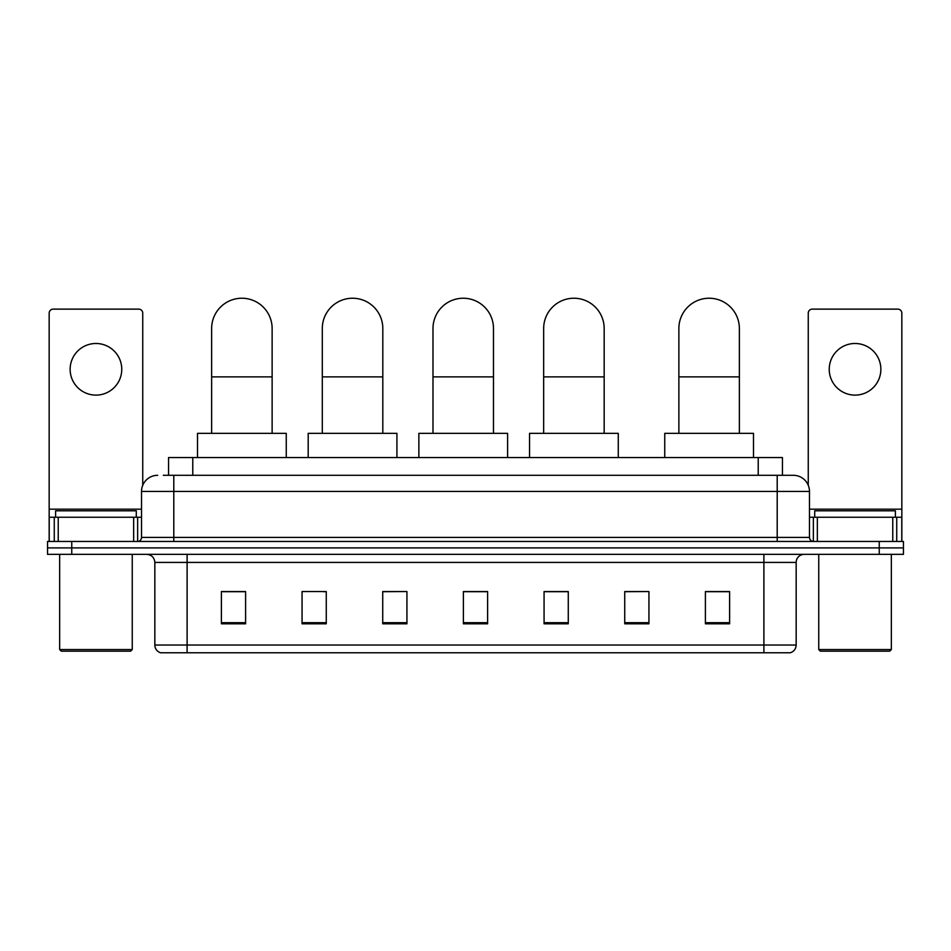 <?xml version="1.0" encoding="UTF-8"?>
<svg xmlns="http://www.w3.org/2000/svg" width="951" height="951" viewBox="0 0 951 951"><rect width="100%" height="100%" fill="white"/><g stroke="black" fill="none" stroke-linecap="round" stroke-linejoin="round"><path stroke-width="1.43" d="M168.565 475.298L168.565 457.55L782.435 457.55L782.435 475.298M163.679 475.298L793.336 475.298A16.131 16.131 0 0 1 809.467 491.429L809.467 537.41C809.681 539.835 811.037 541.19 813.509 541.452M163.31 475.298L173.795 475.298L173.795 491.429L141.533 491.429L141.533 537.41A4.03 4.03 0 0 1 137.491 541.452M157.664 475.298A16.131 16.131 0 0 0 141.533 491.429M71.753 541.452L47.55 541.452L47.55 547.895L71.753 547.895L47.55 547.895L47.55 554.35L71.753 554.35L71.753 547.895L879.247 547.895L71.753 547.895L71.753 541.452L879.247 541.452L879.247 547.895L903.45 547.895L879.247 547.895L879.247 554.35L71.753 554.35M879.247 554.35L903.45 554.35L903.45 541.452L879.247 541.452M809.467 491.429L777.205 491.429L777.205 475.298L793.336 475.298M796.165 645.028C795.939 648.891 794.002 651.471 790.352 652.766L763.891 652.766L763.891 645.028L796.165 645.028L796.165 562.421A8.072 8.072 0 0 1 804.225 554.35M763.891 652.766L160.648 652.766A8.072 8.072 0 0 1 154.835 645.028L154.835 562.421C154.359 557.524 151.673 554.837 146.775 554.35M729.607 623.808L729.607 591.546L705.404 591.546L705.404 623.808L729.607 623.808M648.939 623.808L648.939 591.546L624.736 591.546L624.736 623.808L648.939 623.808M568.27 623.808L568.27 591.546L544.067 591.546L544.067 623.808L568.27 623.808M245.596 623.808L245.596 591.546L221.393 591.546L221.393 623.808L245.596 623.808M326.264 623.808L326.264 591.546L302.061 591.546L302.061 623.808L326.264 623.808M406.933 623.808L406.933 591.546L382.73 591.546L382.73 623.808L406.933 623.808M487.601 623.808L487.601 591.546L463.399 591.546L463.399 623.808L487.601 623.808M648.939 591.546L624.736 591.7L648.939 591.546M406.933 591.546L382.73 591.7L406.933 591.546M323.518 591.7L326.264 591.7M544.875 591.7L568.27 591.7M487.601 591.7L463.399 591.7M245.596 591.7L221.393 591.7M729.607 591.7L705.404 591.7M95.956 343.489A25.82 25.82 0 0 0 70.136 369.297A25.82 25.82 0 0 0 95.956 395.117A25.82 25.82 0 0 0 121.764 369.297A25.82 25.82 0 0 0 95.956 343.489M133.663 541.452L133.663 517.249L58.237 517.249L58.237 541.452M142.745 485.307L142.745 313.152A4.03 4.03 0 0 0 138.703 309.123L53.197 309.123A4.03 4.03 0 0 0 49.167 313.152L49.167 517.249L58.237 517.249M133.663 517.249L141.533 517.249M49.167 541.452L49.167 517.249M130.644 651.162L61.268 651.162L59.651 649.545L132.248 649.545L130.644 651.162M59.651 554.35L59.651 649.545M132.248 554.35L132.248 649.545M136.29 517.249L136.29 510.794L55.622 510.794L55.622 517.249M211.633 433.347L211.633 328.475A30.254 30.254 0 0 1 241.887 298.234A30.254 30.254 0 0 1 272.129 328.475A30.254 30.254 0 0 0 241.887 298.234M272.129 433.347L272.129 328.475M286.251 457.55L286.251 433.347L197.511 433.347L197.511 457.55M322.306 433.347L322.306 328.475A30.254 30.254 0 0 1 352.559 298.234A30.254 30.254 0 0 1 382.813 328.475A30.254 30.254 0 0 0 352.559 298.234M382.813 433.347L382.813 328.475M396.924 457.55L396.924 433.347L308.195 433.347L308.195 457.55M432.99 433.347L432.99 328.475A30.254 30.254 0 0 1 463.244 298.234A30.254 30.254 0 0 1 493.486 328.475A30.254 30.254 0 0 0 463.244 298.234M493.486 433.347L493.486 328.475M507.608 457.55L507.608 433.347L418.868 433.347L418.868 457.55M543.663 433.347L543.663 328.475A30.254 30.254 0 0 1 573.917 298.234A30.254 30.254 0 0 1 604.17 328.475A30.254 30.254 0 0 0 573.917 298.234M604.17 433.347L604.17 328.475M618.281 457.55L618.281 433.347L529.552 433.347L529.552 457.55M678.871 433.347L678.871 328.475A30.254 30.254 0 0 1 709.113 298.234A30.254 30.254 0 0 1 739.367 328.475A30.254 30.254 0 0 0 709.113 298.234M739.367 433.347L739.367 328.475M753.489 457.55L753.489 433.347L664.749 433.347L664.749 457.55M855.044 343.489A25.82 25.82 0 0 0 829.236 369.297A25.82 25.82 0 0 0 855.044 395.117A25.82 25.82 0 0 0 880.864 369.297A25.82 25.82 0 0 0 855.044 343.489M892.763 541.452L892.763 517.249L817.337 517.249L817.337 541.452M901.833 541.452L901.833 517.249L901.833 541.452M892.763 517.249L901.833 517.249L901.833 313.152A4.03 4.03 0 0 0 897.803 309.123L812.297 309.123A4.03 4.03 0 0 0 808.255 313.152L808.255 485.307M809.467 517.249L817.337 517.249M889.732 651.162L820.356 651.162L818.752 649.545L891.349 649.545L889.732 651.162M818.752 554.35L818.752 649.545M891.349 554.35L891.349 649.545M895.378 517.249L895.378 510.794L814.71 510.794L814.71 517.249M192.768 475.298L192.768 457.55M758.232 475.298L758.232 457.55M173.795 541.452L173.795 537.41L809.467 537.41M141.533 537.41L173.795 537.41L173.795 491.429L777.205 491.429L777.205 541.452M763.891 554.35L763.891 562.421L154.835 562.421M796.165 562.421L763.891 562.421L763.891 645.028L187.109 645.028L187.109 652.766M154.835 645.028L187.109 645.028L187.109 554.35M487.601 622.691L463.399 622.691M406.933 622.691L382.73 622.691M326.264 622.691L302.061 622.691M245.596 622.691L221.393 622.691M568.27 622.691L544.067 622.691M648.939 622.691L624.736 622.691M729.607 622.691L705.404 622.691M141.533 509.177L49.167 509.177M137.633 517.249L137.633 541.44M49.226 517.249L49.226 541.452M54.266 541.452L54.266 517.249M211.633 376.881L272.129 376.881M322.306 376.881L382.813 376.881M432.99 376.881L493.486 376.881M543.663 376.881L604.17 376.881M678.871 376.881L739.367 376.881M901.833 509.177L809.467 509.177M901.774 541.452L901.774 517.249M896.734 517.249L896.734 541.452M813.367 541.44L813.367 517.249"/></g></svg>
